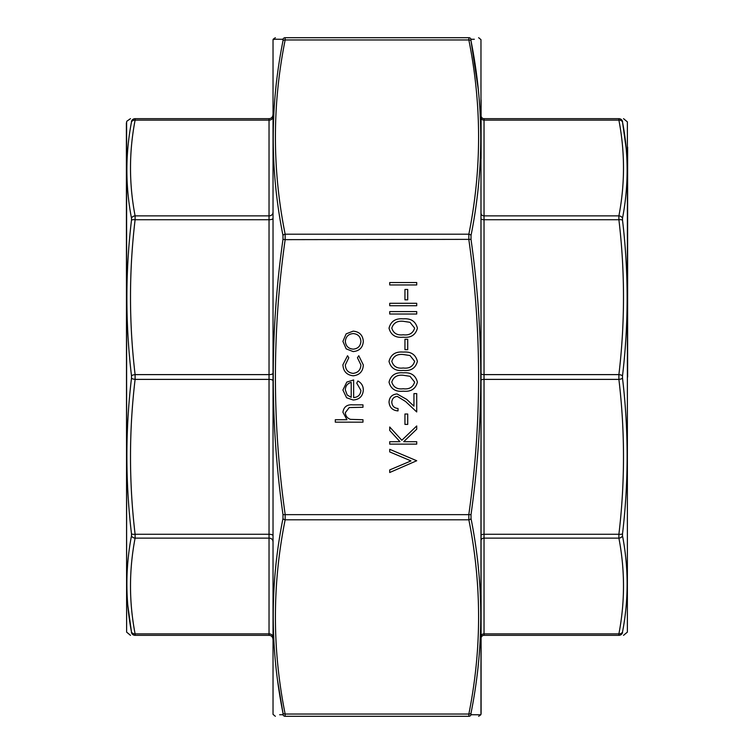 <?xml version="1.0" encoding="UTF-8"?>
<svg xmlns="http://www.w3.org/2000/svg" width="754" height="754" viewBox="0 0 754 754"><rect width="100%" height="100%" fill="white"/><g stroke="black" fill="none" stroke-linecap="round" stroke-linejoin="round"><path stroke-width="1.13" d="M126.615 121.884L126.615 632.116L126.38 123.204L126.861 121.206L130.48 118.67M127.812 605.424L131.488 631.993C125.343 599.948 125.343 567.875 131.488 535.792L131.488 533.851C125.343 481.919 125.343 430.034 131.488 378.197L131.488 375.803C125.343 323.815 125.343 271.93 131.488 220.149L131.488 218.208C125.343 186.031 125.343 153.967 131.488 122.007A3.855 3.101 -169.3 0 1 135.107 120.14L135.107 118.67C128.972 118.67 128.972 118.67 135.107 118.67L269.037 118.67A3.855 3.855 0 0 0 272.901 114.815A3.855 3.855 0 0 1 269.037 118.67L269.037 120.14L135.107 120.14C128.972 152.054 128.972 183.957 135.107 215.87L135.107 219.725C128.972 271.355 128.972 322.985 135.107 374.615L135.107 379.385C128.972 431.015 128.972 482.645 135.107 534.275L135.107 538.13C128.972 570.043 128.972 601.946 135.107 633.86L135.107 635.33C128.972 635.33 128.972 635.33 135.107 635.33L135.173 634.83M131.488 631.993A3.855 3.101 -10.7 0 0 135.107 633.86L269.037 633.86L269.037 635.33A3.855 3.855 0 0 1 272.901 639.185A3.855 3.855 0 0 0 269.037 635.33L135.107 635.33A3.855 3.836 90 0 1 131.488 632.729C125.343 632.813 125.343 632.813 131.488 632.729L131.488 631.993L131.488 632.729M131.488 122.007L131.488 121.271C125.343 121.187 125.343 121.187 131.488 121.271C125.343 121.187 125.343 121.187 131.488 121.271L131.488 122.007M135.107 118.67A3.855 3.836 90 0 0 131.488 121.271M131.488 375.803A3.855 1.188 173.3 0 1 135.107 374.615L269.037 374.615L269.037 215.87L135.107 215.87A3.855 3.101 169.3 0 0 131.488 218.208M272.901 218.537A3.855 1.188 0 0 1 269.037 219.725L135.107 219.725A3.855 1.188 -173.3 0 0 131.488 220.149M131.488 533.851A3.855 1.188 173.3 0 0 135.107 534.275L269.037 534.275L269.037 379.385L135.107 379.385A3.855 1.188 -173.3 0 1 131.488 378.197M131.488 535.792A3.855 3.101 10.7 0 0 135.107 538.13L269.037 538.13L269.037 534.275A3.855 1.188 180 0 1 272.901 535.463M481.099 654.02L481.099 595.443M481.099 158.557L481.099 99.98M627.385 121.884L627.385 632.116L627.385 121.884L623.52 118.67M627.62 377L627.62 147.143M626.188 148.576L622.512 122.007C628.657 154.052 628.657 186.125 622.512 218.208L622.512 220.149C628.657 272.081 628.657 323.966 622.512 375.803L622.512 378.197C628.657 430.185 628.657 482.07 622.512 533.851L622.512 535.792C628.657 567.969 628.657 600.033 622.512 631.993A3.855 3.101 -169.3 0 1 618.893 633.86L618.893 635.33C625.028 635.33 625.028 635.33 618.893 635.33L618.893 633.86C625.028 601.946 625.028 570.043 618.893 538.13L618.893 534.275C625.028 482.645 625.028 431.015 618.893 379.385L618.893 374.615C625.028 322.985 625.028 271.355 618.893 219.725L618.893 215.87C625.028 183.957 625.028 152.054 618.893 120.14L484.03 120.14L484.03 118.67A2.931 2.931 0 0 1 481.099 115.739A2.931 2.931 0 0 0 484.03 118.67L618.893 118.67A3.855 3.836 90 0 1 622.512 121.271C628.657 121.187 628.657 121.187 622.512 121.271L622.512 122.007L622.512 121.271M622.512 632.729C628.657 632.813 628.657 632.813 622.512 632.729L622.512 631.993L622.512 632.729A3.855 3.836 90 0 1 618.893 635.33L484.03 635.33A2.931 2.931 0 0 0 481.099 638.261M622.512 122.007A3.855 3.101 -10.7 0 0 618.893 120.14L618.893 118.67M481.099 117.775A2.931 2.375 0 0 0 484.03 120.14L484.03 215.87L618.893 215.87A3.855 3.101 10.7 0 1 622.512 218.208M622.512 220.149A3.855 1.188 173.3 0 0 618.893 219.725L484.03 219.725L484.03 374.615L618.893 374.615A3.855 1.188 -173.3 0 1 622.512 375.803M622.512 378.197A3.855 1.188 173.3 0 1 618.893 379.385L484.03 379.385L484.03 534.275L618.893 534.275A3.855 1.188 -173.3 0 0 622.512 533.851M622.512 535.792A3.855 3.101 169.3 0 1 618.893 538.13L484.03 538.13L484.03 633.86L618.893 633.86M347.537 355.718L348.791 357.745L345.332 364.927C345.586 369.95 348.159 372.759 353.061 373.371C358.027 372.778 360.638 369.96 360.902 364.908L357.443 357.745L358.772 355.718L363.324 364.945C362.976 371.42 359.63 375.04 353.277 375.794C346.755 375.058 343.296 371.373 342.91 364.748L347.537 355.718M356.755 383.136L357.886 380.977C361.477 382.947 363.296 385.982 363.324 390.091C362.806 396.246 359.422 399.554 353.174 400.006L346.586 397.744L342.91 390.025L346.793 382.089L353.635 379.941L353.635 397.584C358.093 397.217 360.516 394.823 360.902 390.393L356.755 383.136M335.294 419.733L346.981 419.733L342.91 412.231C343.786 406.802 347.123 404.342 352.91 404.851L362.976 404.851L362.976 407.273L349.215 407.556L345.332 412.655C345.568 416.048 347.311 418.281 350.553 419.365L362.976 419.733L362.976 422.155L335.294 422.155L335.294 419.733M389.724 282.533L416.717 282.533L416.717 284.955L389.724 284.955L389.724 282.533M404.945 339.281L407.716 339.281L407.716 349.668L404.945 349.668L404.945 339.281M403.23 391.185C395.567 391.986 390.826 388.979 389.026 382.165C390.798 375.275 395.53 372.174 403.23 372.844C410.911 372.174 415.642 375.275 417.405 382.165C415.605 388.96 410.883 391.967 403.23 391.185M404.945 414.021L407.716 414.021L407.716 424.408L404.945 424.408L404.945 414.021M389.724 441.703L399.997 441.703L389.724 430.459L389.724 427L401.835 440.261L416.717 425.963L416.717 429.186L403.692 441.703L416.717 441.703L416.717 444.125L389.724 444.125L389.724 441.703M389.724 469.912L410.996 460.911L389.724 451.91L389.724 449.318L416.717 460.741L389.724 472.504L389.724 469.912M275.719 39.236L282.986 39.283A2.309 2.29 -90 0 1 285.153 37.7C272.166 37.7 272.166 37.7 285.153 37.7C272.166 37.7 272.166 37.7 285.153 37.7L285.153 39.962C272.166 104.702 272.166 169.452 285.153 234.202L285.153 239.649C272.166 331.213 272.166 422.787 285.153 514.351L285.153 519.798C272.166 584.548 272.166 649.298 285.153 714.038L285.153 716.3C272.166 716.3 272.166 716.3 285.153 716.3C272.166 716.3 272.166 716.3 285.153 716.3A2.309 2.29 -90 0 1 282.986 714.717L279.659 714.735M285.153 716.3L468.847 716.3C481.834 716.3 481.834 716.3 468.847 716.3L468.847 714.038C481.834 649.298 481.834 584.548 468.847 519.798L468.847 514.351C481.834 422.787 481.834 331.213 468.847 239.649L468.847 234.202C481.834 169.452 481.834 104.702 468.847 39.962L468.847 37.7C481.834 37.7 481.834 37.7 468.847 37.7L285.153 37.7M342.91 341.345L346.161 333.852L353.174 331.147C359.422 331.722 362.806 335.125 363.324 341.345C362.815 347.585 359.422 350.996 353.174 351.571L346.18 348.866L342.91 341.345M398.027 408.489L398.027 410.911C392.551 410.468 389.545 407.528 389.026 402.108C389.403 397.132 392.071 394.408 397.056 393.956L406.736 399.413L413.946 406.17L413.946 393.607L416.717 393.607L416.717 411.948L405.539 401.477L397.273 396.378C393.852 396.802 392.033 398.753 391.797 402.231C392.108 406.029 394.182 408.112 398.027 408.489M403.23 370.421C395.567 371.222 390.826 368.216 389.026 361.402C390.798 354.521 395.53 351.411 403.23 352.09C410.911 351.411 415.642 354.521 417.405 361.402C415.605 368.197 410.883 371.204 403.23 370.421M404.945 289.461L407.716 289.461L407.716 299.838L404.945 299.838L404.945 289.461M389.724 303.297L416.717 303.297L416.717 305.719L389.724 305.719L389.724 303.297M389.724 311.6L416.717 311.6L416.717 314.022L389.724 314.022L389.724 311.6M403.23 337.208C395.567 338.009 390.826 334.993 389.026 328.188C390.798 321.298 395.53 318.197 403.23 318.867C410.911 318.197 415.642 321.298 417.405 328.188C415.605 334.983 410.883 337.99 403.23 337.208M471.014 239.357L285.153 239.649L282.986 239.357L282.986 235.531A2.309 1.621 -11 0 1 285.153 234.202L468.847 234.202A2.309 1.621 -169 0 1 471.014 235.531L471.014 239.357C484.002 331.298 484.002 423.069 471.014 514.643L471.014 518.469C484.002 583.539 484.002 648.431 471.014 713.133L471.014 714.717L471.014 713.133A2.309 1.621 -169 0 1 468.847 714.038L285.153 714.038A2.309 1.621 169 0 1 282.986 713.133L282.986 714.717C269.998 714.792 269.998 714.792 282.986 714.717L282.986 713.133C269.998 648.176 269.998 583.285 282.986 518.469L282.986 514.643C269.998 422.702 269.998 330.931 282.986 239.357M273.033 39.632L273.033 714.368L273.033 39.632L275.125 39.236M282.986 39.283L282.986 40.867L282.986 39.283C269.998 39.208 269.998 39.208 282.986 39.283M277.632 680.749L282.986 713.133M282.986 235.531C269.998 170.461 269.998 105.569 282.986 40.867A2.309 1.621 11 0 1 285.153 39.962L468.847 39.962A2.309 1.621 169 0 1 471.014 40.867L471.014 39.283L474.341 39.265M480.967 714.368L480.967 39.632L481.099 713.576L480.816 714.773L478.875 714.764M471.014 514.643L282.986 514.643M471.014 518.469A2.309 1.621 169 0 1 468.847 519.798L285.153 519.798A2.309 1.621 -169 0 1 282.986 518.469M478.281 714.764L471.014 714.717C484.002 714.792 484.002 714.792 471.014 714.717A2.309 2.29 -90 0 1 468.847 716.3M478.865 95.419L478.328 89.82M478.309 89.603L471.014 40.867C484.002 105.824 484.002 170.715 471.014 235.531M468.847 37.7A2.309 2.29 -90 0 1 471.014 39.283C484.002 39.208 484.002 39.208 471.014 39.283L471.014 40.867M353.192 349.149C357.943 348.706 360.506 346.114 360.902 341.364C360.506 336.614 357.933 334.013 353.192 333.57C348.433 334.013 345.813 336.614 345.332 341.364C345.803 346.114 348.423 348.706 353.192 349.149M414.634 382.08L410.006 376.293L403.22 375.266C397.264 374.653 393.456 376.925 391.797 382.08C393.428 387.292 397.235 389.516 403.22 388.762C409.196 389.516 413.003 387.283 414.634 382.08M414.634 361.317L410.006 355.53L403.22 354.512C397.264 353.89 393.456 356.161 391.797 361.317C393.428 366.529 397.235 368.753 403.22 367.999C409.196 368.753 413.003 366.529 414.634 361.317M345.332 389.903L347.179 394.992L351.213 397.33L351.213 382.363C347.453 383.437 345.492 385.954 345.332 389.903M414.634 328.103L410.006 322.316L403.22 321.289C397.264 320.676 393.456 322.948 391.797 328.103C393.428 333.306 397.235 335.539 403.22 334.785C409.196 335.53 413.003 333.306 414.634 328.103M272.901 212.751A3.855 3.12 0 0 1 269.037 215.87L269.037 120.14A3.855 3.12 0 0 0 272.901 117.021M272.901 636.979A3.855 3.12 180 0 0 269.037 633.86L269.037 538.13A3.855 3.12 180 0 1 272.901 541.249M272.901 380.572A3.855 1.188 180 0 0 269.037 379.385L269.037 374.615A3.855 1.188 0 0 0 272.901 373.428M481.099 373.711A2.931 0.905 0 0 0 484.03 374.615L484.03 379.385A2.931 0.905 -0 0 0 481.099 380.289M481.099 535.18A2.931 0.905 0 0 1 484.03 534.275L484.03 538.13A2.931 2.375 0 0 0 481.099 540.505M481.099 636.225A2.931 2.375 -0 0 1 484.03 633.86L484.03 635.33M481.099 213.495A2.931 2.375 -0 0 0 484.03 215.87L484.03 219.725A2.931 0.905 0 0 1 481.099 218.82M484.03 118.67A2.931 2.931 0 0 1 481.099 115.739M126.615 632.116L130.48 635.33M627.385 632.116L623.52 635.33M273.033 714.368L275.361 716.3M273.184 39.227L275.361 37.7M480.967 39.632L478.639 37.7M480.816 714.773L478.639 716.3"/></g></svg>
